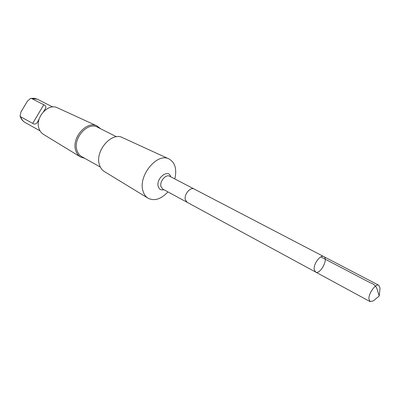 <?xml version="1.0" encoding="UTF-8"?>
<svg xmlns="http://www.w3.org/2000/svg" width="400" height="400" viewBox="0 0 400 400"><rect width="100%" height="100%" fill="white"/><g stroke="black" fill="none" stroke-linecap="round" stroke-linejoin="round"><path stroke-width="0.6" d="M187.18 202.335L185.285 199.67C183.87 194.55 190.415 186.67 194.105 188.995L323.78 256.59C320.525 254.425 313.395 263.87 314.175 269.36L315.57 272.025C320.175 274.96 328.79 258.77 323.78 256.59C320.525 254.425 313.395 263.87 314.175 269.36L315.57 272.025L370.095 301.62L368.91 298.955C368.475 293.345 375.815 283.215 378.79 285.27L380 288.035L379.865 289.73M374.39 300.015L373.43 300.82L370.095 301.62M43.535 111.585L44.965 109.435C46.44 107.285 46.045 105.72 43.78 104.74L31.585 98.495L30.605 98.405L27.38 101.205L20.98 111.98L20.075 115.88L20.715 116.795L32.715 123.4C34.8 124.695 36.49 124.075 37.785 121.55L39.17 118.915M194.11 188.99L169.615 176.22C165.87 173.88 159.45 181.485 160.955 186.52L162.765 189.09L187.045 202.265L185.28 199.67C183.87 194.55 190.415 186.665 194.11 188.99L194.24 189.065M167.925 191.89C161.055 199.2 154.445 201.315 148.095 198.235C145.59 196.685 143.87 194.2 142.935 190.78C138.055 175.61 157.36 152.32 169 158.94C175.1 162.49 177.04 169.155 174.815 178.935M148.095 198.235L104.355 171.535C102.025 170.095 100.39 167.855 99.45 164.825C94.62 151.385 111.55 131.525 122.415 137.59L169 158.94M100.33 167.05L81.81 156.69C79.565 155.4 77.975 153.36 77.055 150.56C72.52 138.56 87.76 121.33 97.505 127.19L116.445 136.755M84.855 158.39L80.52 156.99C78.31 155.62 76.74 153.53 75.815 150.72C71.095 138.265 86.7 120.24 97.03 125.955L100.615 128.765M80.52 156.99L43.39 134.325C41.395 133.085 39.955 131.245 39.08 128.795C34.645 117.945 48.135 102.725 57.485 107.83L97.03 125.955M320.82 256.91L370.7 283.01C374.425 284.2 376.695 286.74 377.505 290.625L379.22 295.985L379.995 288.48M39.99 130.8L25.135 122.54C22.995 121.32 21.52 119.4 20.715 116.795M163.87 189.69C160.985 190.4 159.095 189.295 158.195 186.38C155.805 178.11 168.625 168.44 170.725 176.8M31.585 98.495L37.515 99.275L52.665 106.98M43.78 104.74L32.715 123.4M323.78 256.59L378.79 285.27M379.22 295.985L373.43 300.82M25.135 122.54C22.59 121.06 20.9 118.84 20.075 115.88M187.045 202.265L315.57 272.025M30.605 98.405L34.165 98.255L37.515 99.275"/></g></svg>

